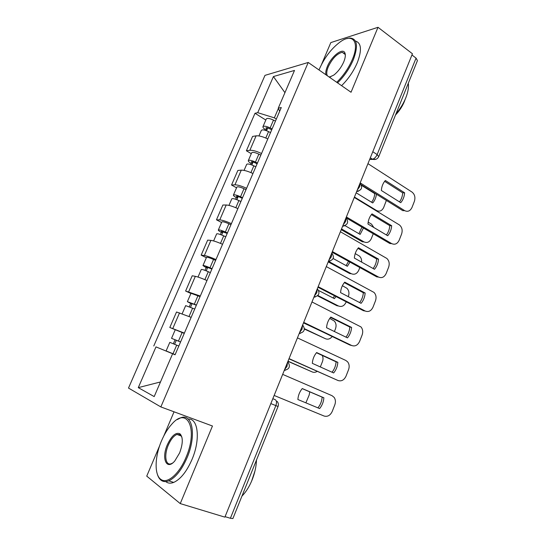 <?xml version="1.0" encoding="UTF-8"?>
<svg xmlns="http://www.w3.org/2000/svg" width="546" height="546" viewBox="0 0 546 546"><rect width="100%" height="100%" fill="white"/><g stroke="black" fill="none" stroke-linecap="round" stroke-linejoin="round"><path stroke-width="0.82" d="M174.051 411.807L163.78 435.988M159.698 445.604L146.738 476.126L180.255 503.596L224.884 517.137L412.435 53.761L378.003 27.3L330.815 42.595L321.505 64.524M308.231 62.462L264.987 75.362L128.501 388.07L160.852 406.927L308.231 62.462L351.037 92.254L378.003 27.3M180.255 503.596L212.462 426.01L160.852 406.927M270.836 403.596L278.057 406.483L232.896 518.557L230.392 518.277L275.846 405.623C276.877 402.614 276.679 400.641 275.252 399.699L272.829 398.682M225.075 516.659L230.392 518.277M411.943 54.969L416.059 58.129L417.431 60.613L378.74 156.634L377.143 154.579L416.059 58.129M267.793 138.95C262.838 136.609 258.947 135.572 256.115 135.845L252.593 136.425L246.382 150.764L249.863 150.293C252.668 150.102 256.559 151.174 261.534 153.508M251.29 153.679L246.382 150.764M252.941 173.519C247.932 171.198 244.042 170.079 241.277 170.154L237.844 170.461L231.538 185.019L234.93 184.828C237.667 184.835 241.55 185.995 246.587 188.302M236.548 187.824L231.538 185.019M237.858 208.627C232.787 206.333 228.904 205.119 226.208 204.996L222.87 205.023L216.469 219.806L219.758 219.901C222.427 220.113 226.31 221.362 231.402 223.648M221.574 222.502L216.469 219.806M222.536 244.294C217.41 242.021 213.527 240.725 210.899 240.39L207.664 240.124L201.16 255.139L204.347 255.528C206.954 255.951 210.831 257.296 215.977 259.555M206.361 257.712L201.16 255.139M206.968 280.528C201.781 278.283 197.911 276.89 195.345 276.344L192.219 275.771L185.613 291.025L200.307 296.034M190.916 293.482L185.613 291.025M191.155 317.349L176.529 311.991L169.813 327.484L184.384 333.101M184.261 333.388L169.813 327.484M278.385 108.47L274.351 117.854L276.317 119.096M274.351 117.854L257.732 112.674L273.423 76.556L294.506 70.434L278.255 108.197L279.682 111.261M175.075 354.77L172.618 353.753L175.075 354.77L281.286 107.535L278.255 108.197M172.618 353.753L154.19 396.594L138.281 387.633L155.985 346.887L175.082 354.763L155.985 346.887M257.732 112.674L255.009 113.268L153.781 345.98M265.813 120.045L255.009 113.268M273.423 76.556L284.937 92.67M160.49 381.947L138.281 387.633M384.637 181.327L402.709 192.868C402.457 196.342 401.385 199.351 399.488 201.897M360.169 182.876L404.675 210.647L402.764 210.64L361.329 184.828M404.627 192.813L385.346 180.48C382.985 183.156 381.654 186.493 381.347 190.486L400.737 202.682C403.03 200.02 404.327 196.731 404.627 192.813L402.709 192.868M404.675 210.647C407.787 212.107 410.23 211.036 412.005 207.425L414.366 201.385C415.554 197.427 414.755 194.308 411.971 192.042L367.949 163.663M271.717 129.811L269.301 128.59C267.479 127.75 266.325 127.552 265.854 128.003L267.11 129.457L265.588 129.73C263.616 128.46 262.735 127.45 262.954 126.686L266.298 118.932C267.301 117.963 269.704 118.352 273.498 120.106L275.457 121.103M272.106 128.904L270.14 127.914C266.339 126.167 263.936 125.757 262.954 126.686M356.156 192.793L372.713 202.948C374.795 200.587 376.03 197.679 376.412 194.226M266.564 130.733L267.752 127.969M354.436 197.051L376.563 210.524C379.6 211.923 381.982 210.899 383.695 207.46L386.363 200.423M270.516 132.603L268.55 131.606C264.742 129.866 262.346 129.443 261.363 130.357L258.954 135.934M361.554 185.394L374.733 193.605L375.389 193.584M371.58 202.252C373.444 199.822 374.495 196.935 374.733 193.605M265.329 130.317L265.588 129.73M371.403 214.598L389.769 225.669C389.51 229.231 388.39 232.33 386.404 234.957M346.376 216.96L391.735 243.625L389.851 243.509L346.041 217.786M391.659 225.723L372.01 213.868C369.615 216.619 368.257 220.004 367.956 224.024L387.715 235.735C390.049 232.999 391.366 229.661 391.659 225.723L389.769 225.669M391.735 243.625C394.908 245.011 397.392 243.864 399.187 240.192L401.583 234.063C402.757 230.289 402.054 227.259 399.481 224.979L354.272 197.454M357.964 248.362L376.644 258.954C376.378 262.606 375.204 265.793 373.123 268.509M332.371 251.563L378.603 277.088L376.747 276.863L332.098 252.238M378.501 259.125L358.483 247.754C356.04 250.58 354.668 254.02 354.361 258.067L374.501 269.28C376.87 266.468 378.207 263.083 378.501 259.125L376.644 258.954M378.603 277.088C381.831 278.392 384.364 277.177 386.186 273.437L388.622 267.219C389.762 263.663 389.175 260.742 386.855 258.449L340.39 231.757M257.105 163.82L254.661 162.619C252.818 161.787 251.672 161.555 251.228 161.916L252.552 163.268L251.064 163.418C249.051 162.203 248.13 161.268 248.3 160.606L251.699 152.73C252.641 151.931 255.023 152.402 258.859 154.143L260.845 155.119M257.439 163.049L255.453 162.066C251.604 160.333 249.222 159.841 248.3 160.606M345.011 225.635L360.128 234.398L363.445 228.01M251.829 164.947L253.105 161.991M341.523 228.945L364.052 241.912C367.144 243.236 369.56 242.144 371.307 238.65L373.246 233.763M373.846 227.511L371.546 224.167L368.168 222.14M255.828 166.796L253.835 165.82C249.986 164.087 247.604 163.588 246.69 164.332L244.076 170.393M358.94 233.708L361.93 227.116M341.236 229.668L362.346 241.803L364.052 241.912M250.594 164.517L251.064 163.418M242.267 198.355L239.79 197.174C237.933 196.348 236.793 196.075 236.384 196.355L237.769 197.591L236.322 197.625C234.268 196.464 233.306 195.605 233.422 195.052L236.875 187.053C237.749 186.425 240.117 186.971 243.994 188.704L246 189.667M242.547 197.713L240.533 196.758C236.643 195.031 234.275 194.458 233.422 195.052M333.149 258.517L347.365 266.291L349.972 262.094M236.862 199.693L238.227 196.54M328.433 261.295L351.371 273.73C354.518 274.979 356.975 273.826 358.742 270.277L359.828 267.533M361.623 262.107C361.786 259.534 361.029 257.5 359.35 256.013L355.2 253.597M240.909 201.529L238.889 200.566C234.998 198.84 232.637 198.266 231.791 198.84L228.958 205.392M346.116 265.609L348.539 261.302M328.194 261.882L349.693 273.526L351.371 273.73M235.626 199.249L236.322 197.625M336.725 82.296C343.338 75.833 348.539 68.243 352.334 59.514C360.026 41.783 352.648 32.685 340.097 41.994C331.504 48.464 324.658 57.35 319.56 68.666L319.021 69.97M346.887 38.623L349.863 38.043C357.289 38.636 358.435 45.884 353.31 59.787C349.488 68.598 344.239 76.297 337.571 82.883M325.921 74.775C325.464 72.673 325.948 69.915 327.368 66.482C331.354 56.443 342.649 47.441 344.86 52.832C345.748 54.859 345.379 57.883 343.741 61.91C341.27 67.445 337.96 71.833 333.804 75.082L329.361 77.17M345.338 55.303L344.929 53.788L342.233 52.293C336.998 53.631 332.35 58.449 328.289 66.748C326.597 70.898 326.31 73.922 327.423 75.819M408.312 83.245C408.872 87.292 408.033 92.151 405.794 97.83C403.46 103.528 400.184 108.886 395.959 113.896M405.166 99.324L404.361 101.542C402.313 106.511 399.358 110.995 395.509 115.008M355.426 41.032C361.397 42.922 362.018 50.143 357.296 62.681C353.494 71.465 348.259 79.129 341.578 85.667M328.924 76.863L330.794 76.795M161.589 440.683C154.634 456.592 154.129 475.464 161.172 479.586C167.472 484.084 179.368 473.73 186.043 457.33C198.457 428.726 187.087 406.224 171.901 424.065C167.936 428.364 164.496 433.906 161.589 440.683M177.293 419.56L180.569 417.881C192.383 412.694 196.833 435.162 187.046 457.78C181.681 469.97 175.587 477.654 168.741 480.835C165.977 481.927 163.575 481.831 161.548 480.562C159.678 479.347 158.285 477.259 157.385 474.303M167.39 444.635C171.594 435.763 175.757 432.125 179.866 433.729C183.163 437.087 183.074 443.495 179.607 452.948L174.795 460.954C166.455 470.959 161.2 458.285 167.39 444.635M181.907 437.162L180.207 434.698L176.931 434.439C173.71 435.851 170.843 439.387 168.332 445.058C163.855 455.132 165.527 466.257 171.437 463.629L172.591 463.042M256.49 459.998C256.258 466.489 254.811 473.109 252.143 479.852C249.406 486.554 245.993 491.994 241.912 496.171M254.996 470.884L251.556 481.265M188.22 419.048C198.143 418.072 200.696 439.271 192.008 459.459C186.677 471.608 180.583 479.258 173.71 482.411C170.564 483.626 167.895 483.347 165.718 481.572M179.429 435.319L180.637 434.439M344.335 282.637L363.322 292.731C363.049 296.478 361.821 299.754 359.637 302.566M318.147 286.698L365.274 311.049L363.452 310.708L317.943 287.21M365.151 293.018L344.744 282.152C342.26 285.06 340.868 288.547 340.561 292.622L361.09 303.323C363.5 300.436 364.858 296.997 365.151 293.018L363.322 292.731M365.274 311.049C368.57 312.271 371.143 310.981 373 307.173L375.464 300.866C376.569 297.522 376.092 294.71 374.024 292.431L326.29 266.584M330.501 317.431L349.802 327.013C349.522 330.856 348.239 334.227 345.946 337.135M303.706 322.386L351.754 345.522L349.959 345.058L303.569 322.734M351.597 327.416L330.794 317.076C328.269 320.065 326.856 323.607 326.556 327.709L347.474 337.878C349.925 334.916 351.303 331.422 351.597 327.416L349.802 327.013M351.754 345.522C355.105 346.655 357.726 345.284 359.609 341.414L362.114 335.012C363.179 331.859 362.803 329.163 360.967 326.918L311.978 301.958M316.455 352.75L336.083 361.814C335.797 365.752 334.445 369.219 332.043 372.236M289.039 358.626L338.022 380.514L288.964 358.804M337.844 362.339L316.632 352.539C314.066 355.61 312.626 359.207 312.326 363.329L333.654 372.959C336.152 369.908 337.544 366.373 337.844 362.339L336.083 361.814M338.022 380.514C341.441 381.552 344.103 380.105 346.021 376.167L348.56 369.662C349.59 366.7 349.303 364.114 347.686 361.916L345.877 360.483L297.433 337.878M227.204 233.429L221.307 231.333L222.761 232.453L221.348 232.364C219.26 231.251 218.243 230.473 218.318 230.037L221.826 221.915C222.618 221.458 224.979 222.085 228.897 223.805L230.931 224.754M227.416 232.93L225.375 231.989C221.451 230.269 219.096 229.62 218.318 230.037M318.714 290.568L334.418 298.635L335.967 296.519M221.669 234.985L223.109 231.627M317.888 295.502L338.506 306.006C341.707 307.173 344.205 305.958 346 302.341L346.212 301.808M348.266 296.635L348.382 296.348C349.447 293.168 348.976 290.492 346.956 288.315L342.39 285.695M225.757 236.8L223.71 235.858C219.779 234.145 217.431 233.483 216.653 233.879L213.609 240.943M333.108 297.959L334.582 295.802M317.526 295.85L336.855 305.692L338.506 306.006M220.42 234.521L221.348 232.364M211.896 269.055L205.992 266.858L207.514 267.854L206.149 267.642L202.969 265.568L206.531 257.316C207.255 257.043 209.596 257.76 213.554 259.466L215.615 260.394M212.053 268.7L209.985 267.772C206.013 266.073 203.678 265.336 202.969 265.568M303.501 322.884L321.403 331.313M206.224 270.836L207.767 267.267M304.422 328.706L325.457 338.732C327.996 339.721 330.241 338.977 332.186 336.507M334.405 331.524L335.497 328.781C336.527 325.791 336.145 323.225 334.364 321.082L329.743 318.427M210.36 272.631L208.292 271.71C204.32 270.004 201.986 269.26 201.283 269.471L198.007 277.061M304.415 329.061L325.457 338.732M204.975 270.359L206.149 267.642M196.348 305.248L190.438 302.948L192.021 303.815L190.704 303.474L187.387 301.658L191.004 293.284L200.068 296.601M196.437 305.037L187.387 301.658M190.54 307.262L192.172 303.474M288.008 361.172L312.223 371.935C313.861 372.604 315.506 372.427 317.158 371.396M320.331 366.946L322.42 361.684C323.239 359.48 323.198 357.398 322.297 355.446M194.724 309.036L185.667 305.63L182.159 313.752M287.947 361.322L312.223 371.935M189.291 306.763L190.704 303.474M302.197 388.615L322.147 397.14C321.853 401.173 320.447 404.75 317.929 407.869M323.874 397.788L302.252 388.554C299.638 391.707 298.184 395.359 297.877 399.508L319.628 408.572C322.16 405.439 323.58 401.849 323.874 397.788L322.147 397.14M274.133 395.447L324.085 416.032C327.566 416.98 330.282 415.451 332.227 411.438L334.807 404.845C335.797 402.047 335.585 399.576 334.172 397.427L332.064 395.7L282.664 374.372M180.555 342.014L171.546 338.329L175.225 329.818M180.576 341.96L171.546 338.329M174.604 344.267L176.331 340.26M305.876 402.846L309.166 395.051L309.759 391.844M178.835 346.021L169.806 342.362L166.107 350.921L173 353.76L176.706 345.14M175.13 354.641L173 353.76M173.348 343.755L175.02 339.878M284.555 369.697L287.039 366.298L287.578 362.237M299.563 332.63L302.04 329.204L302.532 325.286M314.325 296.144L316.81 292.697L317.253 288.916M328.863 260.224L331.347 256.763L331.743 253.112M343.175 224.87L345.652 221.389L346.014 217.861M357.268 190.056L359.746 186.555L360.06 183.156M272.816 398.703L275.252 399.699M369.656 159.446L372.454 159.193C374.331 158.777 375.894 157.234 377.143 154.579L372.788 151.713M370.318 157.808L372.543 159.248C375.361 160.005 377.429 159.139 378.74 156.634M188.691 291.728L195.345 276.344M204.347 255.528L210.899 240.39M219.758 219.901L226.208 204.996M234.93 184.828L241.277 170.154M249.863 150.293L256.115 135.845M172.789 328.501L179.545 312.872M356.64 191.598L358.585 191.134M342.608 226.269L344.43 225.846M328.358 261.479L330.023 261.104M313.882 297.249L315.356 296.922M299.174 333.579L300.423 333.319M284.241 370.481L285.21 370.297M375.989 159.268L369.628 159.507M270.14 127.914L273.498 120.106M265.793 138.029L268.55 131.606M375.757 210.524L376.563 210.524M255.453 162.066L258.859 154.143M250.921 172.604L253.835 165.82M240.533 196.758L243.994 188.704M235.817 207.719L238.889 200.566M225.375 231.989L228.897 223.805M220.475 243.393L223.71 235.858M209.985 267.772L213.554 259.466M204.88 279.634L208.292 271.71M194.342 304.136L197.973 295.693M189.046 316.462L192.629 308.128M178.453 341.079L182.146 332.5M356.729 191.387C361.8 190.226 362.913 187.483 360.067 183.169M342.697 226.044C347.809 224.891 348.921 222.147 346.034 217.813M328.446 261.254C333.592 260.108 334.705 257.357 331.797 252.989M313.97 297.024C319.151 295.884 320.27 293.106 317.335 288.704M299.256 333.374C304.443 332.255 305.596 329.47 302.709 325.027M284.302 370.318C289.38 369.301 290.622 366.557 288.042 362.087M278.057 406.483C278.719 404.627 278.405 402.914 277.109 401.344M344.929 53.788L344.86 52.832M342.233 52.293L345.161 54.416M161.172 479.586L161.548 480.562M180.207 434.698L179.866 433.729M176.931 434.439L181.381 436.008M173.71 482.411L168.741 480.835"/></g></svg>
